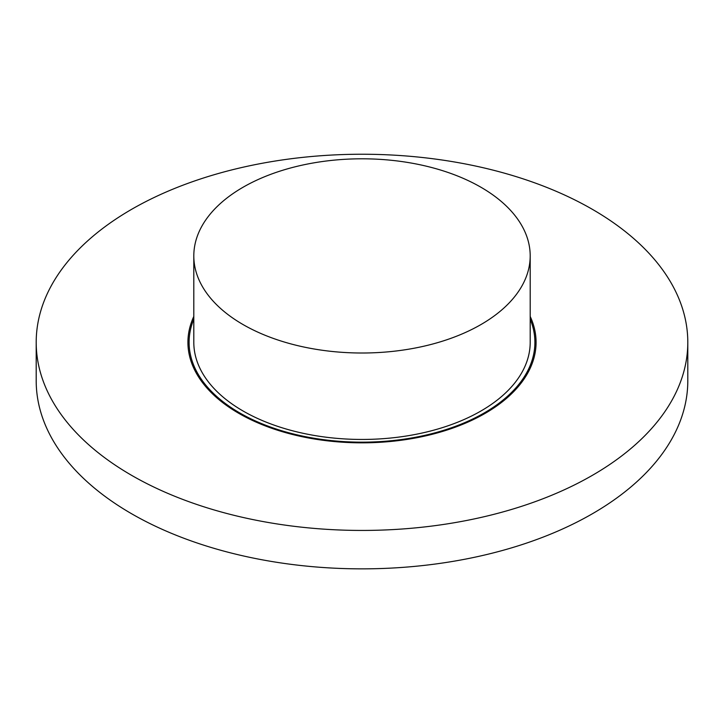 <?xml version="1.0" encoding="UTF-8"?>
<svg xmlns="http://www.w3.org/2000/svg" width="724" height="724" viewBox="0 0 724 724"><rect width="100%" height="100%" fill="white"/><g stroke="black" fill="none" stroke-linecap="round" stroke-linejoin="round"><path stroke-width="1.09" d="M687.8 342.343L687.8 380.752A325.8 188.095 180 0 1 362 568.856A325.8 188.095 180 0 1 36.2 380.752L36.2 342.343A325.8 188.095 180 0 1 237.318 168.556A325.8 188.095 180 0 1 592.377 209.336A325.8 188.095 180 0 1 687.8 342.343A325.8 188.095 180 0 1 362 530.439A325.8 188.095 180 0 1 36.2 342.343M530.194 319.212A172.9 99.822 180 0 1 534.9 342.343A172.9 99.822 180 0 1 362 442.165A172.9 99.822 180 0 1 189.1 342.343A172.9 99.822 180 0 1 193.806 319.212M193.806 316.442A174.077 100.5 0 0 0 187.923 342.343A174.077 100.5 0 0 0 238.911 413.404A174.077 100.5 0 0 0 428.617 435.187A174.077 100.5 0 0 0 536.077 342.343A174.077 100.5 0 0 0 530.194 316.442M193.806 255.907L193.806 342.343A168.194 97.106 0 0 0 243.074 411.006A168.194 97.106 0 0 0 426.364 432.056A168.194 97.106 0 0 0 530.194 342.343L530.194 255.907A168.194 97.106 0 0 0 362 158.8A168.194 97.106 0 0 0 193.806 255.907A168.194 97.106 0 0 0 243.074 324.569A168.194 97.106 0 0 0 426.364 345.62A168.194 97.106 0 0 0 530.194 255.907"/></g></svg>
